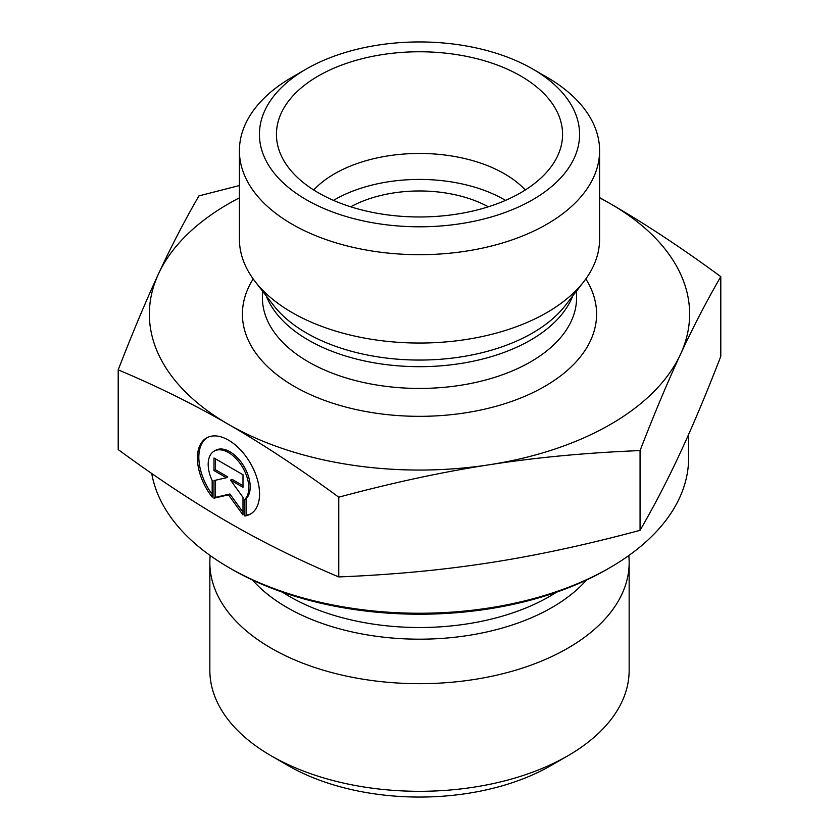 <?xml version="1.0" encoding="UTF-8"?>
<svg xmlns="http://www.w3.org/2000/svg" width="839" height="839" viewBox="0 0 839 839"><rect width="100%" height="100%" fill="white"/><g stroke="black" fill="none" stroke-linecap="round" stroke-linejoin="round"><path stroke-width="1.26" d="M244.799 515.975L244.799 499.394A28.715 16.581 -120 0 0 241.747 465.918A28.715 16.581 -120 0 0 214.123 451.151A28.715 16.581 -120 0 0 212.173 480.558L212.173 497.139A43.953 25.369 60 0 1 206.509 437.958A43.953 25.369 60 0 1 250.462 463.327A43.953 25.369 60 0 1 250.462 514.076A43.953 25.369 60 0 1 244.799 515.975L246.215 515.167A43.953 25.369 -120 0 0 251.155 513.657M207.233 437.57A43.953 25.369 -120 0 0 212.173 494.433M214.123 451.151L215.539 450.333A28.715 16.581 60 0 1 243.163 465.1A28.715 16.581 60 0 1 246.215 498.576L246.215 515.167M244.799 499.394L246.215 498.576M215.392 458.807L215.392 469.735L227.82 476.909L226.415 477.727L213.976 470.553L213.976 457.989L242.995 474.738L242.995 487.302L230.557 480.118L242.995 497.349L242.995 514.936L228.481 494.832L213.976 498.188L213.976 480.6L226.415 477.727M213.976 470.553L215.392 469.735M215.392 480.275L215.392 497.37L229.896 494.014L242.995 512.157M213.976 498.188L215.392 497.37M228.481 494.832L229.896 494.014M230.557 480.118L231.973 479.3L242.995 485.666M229.194 567.741L232.015 569.377A265.134 153.076 0 0 0 606.985 569.377L609.806 567.741A269.13 155.383 180 0 1 229.194 567.741A269.13 155.383 180 0 1 151.733 473.49M688.63 434.403L688.63 457.863A269.13 155.383 180 0 1 609.806 567.741M628.799 555.554A209.656 121.047 180 0 1 629.156 562.644A209.656 121.047 180 0 1 419.5 683.68A209.656 121.047 180 0 1 209.844 562.644A209.656 121.047 180 0 1 210.201 555.554M629.156 562.644L629.156 670.267A209.656 121.047 180 0 1 567.751 755.855A209.656 121.047 180 0 1 271.249 755.855A209.656 121.047 180 0 1 209.844 670.267L209.844 562.644M271.249 755.855L288.228 765.661A185.639 107.182 0 0 0 550.772 765.661L567.751 755.855M118.205 369.842L118.205 449.589C157.48 478.408 194.239 502.676 228.481 522.403C262.733 542.225 299.492 560.4 338.767 576.928C392.421 574.778 442.635 570.059 489.42 562.77C536.194 555.586 586.409 544.763 640.063 530.321C654.441 505.487 667.896 479.541 680.429 452.483C692.962 425.53 706.417 393.491 720.795 356.365L720.795 276.629C706.417 301.453 692.962 327.399 680.429 354.457C667.896 381.42 654.441 413.459 640.063 450.574C586.409 452.735 536.194 457.454 489.42 464.743C442.635 471.927 392.421 482.74 338.767 497.191C299.492 468.361 262.733 444.093 228.481 424.377C194.239 404.555 157.48 386.37 118.205 369.842C132.583 332.726 146.038 300.687 158.571 273.724C171.104 246.666 184.559 220.72 198.937 195.896L239.409 185.545M338.767 576.928L338.767 497.191M640.063 530.321L640.063 450.574M599.591 197.595L610.519 203.814C644.761 223.531 681.52 247.799 720.795 276.629M488.298 206.793A100.051 57.765 0 0 0 350.702 206.793M239.409 197.847A270.137 155.96 0 0 0 158.571 273.724A270.137 155.96 0 0 0 228.481 424.377A270.137 155.96 0 0 0 489.42 464.743A270.137 155.96 0 0 0 680.429 354.457A270.137 155.96 0 0 0 610.519 203.814A270.137 155.96 0 0 0 599.591 197.847M525.287 189.981A120.061 69.312 0 0 0 504.396 173.757A120.061 69.312 0 0 0 313.713 189.981M520.662 75.961A143.07 82.6 180 0 1 560.945 146.783A143.07 82.6 180 0 1 464.135 212.854A143.07 82.6 180 0 1 318.338 192.781A143.07 82.6 180 0 1 278.055 146.783A143.07 82.6 180 0 1 354.939 60.66A143.07 82.6 180 0 1 520.662 75.961M505.508 200.374A120.061 69.312 0 0 0 333.492 200.374M599.591 150.705L599.591 239.073A180.091 103.973 180 0 1 583.902 281.516A180.091 103.973 180 0 1 292.161 312.59A180.091 103.973 180 0 1 255.098 281.516A180.091 103.973 180 0 1 239.409 239.073L239.409 150.705A180.091 103.973 0 0 0 292.161 224.233A180.091 103.973 0 0 0 488.413 246.771A180.091 103.973 0 0 0 599.591 150.705A180.091 103.973 0 0 0 546.85 77.188L532.692 69.018A160.081 92.426 180 0 1 532.692 199.724A160.081 92.426 180 0 1 306.308 199.724A160.081 92.426 180 0 1 306.308 69.018A160.081 92.426 180 0 1 532.692 69.018M306.308 69.018L292.15 77.188A180.091 103.973 0 0 0 239.409 150.705M556.635 592.145A184.087 106.28 180 0 1 282.365 592.145M252.518 580.032A187.307 108.147 0 0 0 419.5 639.182A187.307 108.147 0 0 0 586.482 580.032M583.902 281.516L565.339 305.48A159.756 92.238 180 0 1 306.529 333.041A159.756 92.238 180 0 1 273.661 305.48L255.098 281.516M266.267 295.926A157.082 90.685 0 0 0 308.427 340.12A157.082 90.685 0 0 0 463.191 363.098A157.082 90.685 0 0 0 572.733 295.926M576.582 290.965L576.582 297.751A157.082 90.685 180 0 1 479.614 381.535A157.082 90.685 180 0 1 308.427 361.882A157.082 90.685 180 0 1 262.418 297.751L262.418 290.965M253.189 278.957A177.092 102.243 0 0 0 294.279 386.391A177.092 102.243 0 0 0 514.779 400.276A177.092 102.243 0 0 0 585.811 278.957"/></g></svg>
